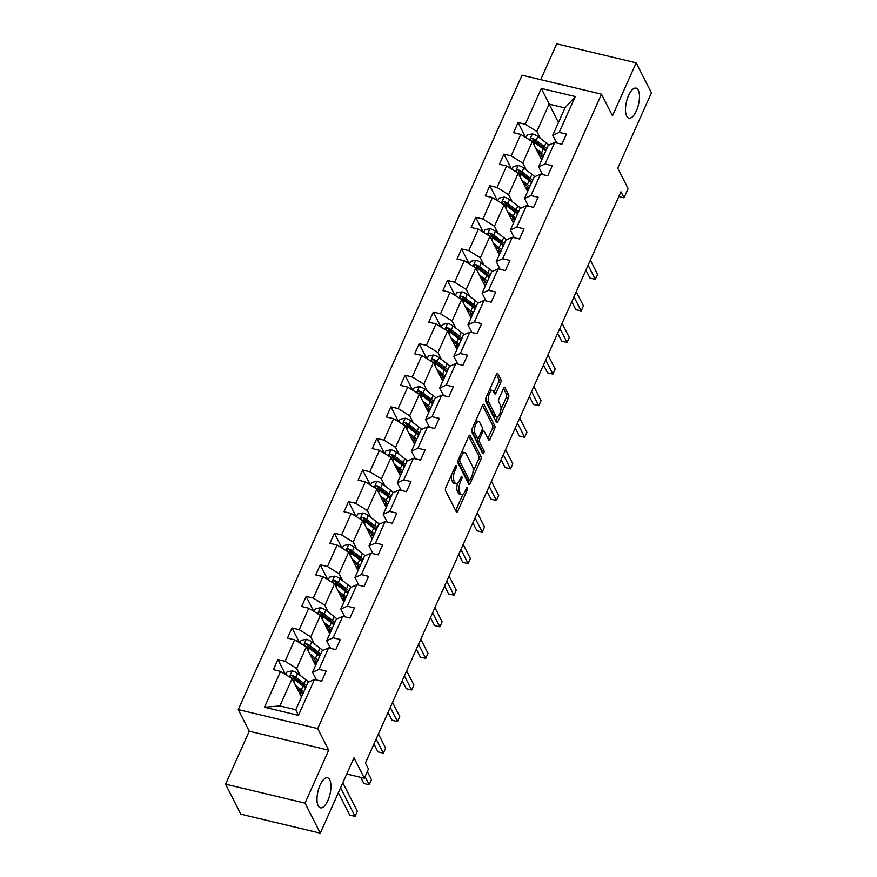 <?xml version="1.0" encoding="UTF-8"?>
<svg xmlns="http://www.w3.org/2000/svg" width="877" height="877" viewBox="0 0 877 877"><rect width="100%" height="100%" fill="white"/><g stroke="black" fill="none" stroke-linecap="round" stroke-linejoin="round"><path stroke-width="1.32" d="M626.682 116.104A15.424 6.172 103.4 0 0 628.897 118.143A15.424 6.172 103.4 0 0 637.557 107.816A15.424 6.172 103.4 0 0 638.281 90.178A15.424 6.172 103.4 0 0 636.066 88.139A15.424 6.172 103.4 0 0 627.406 98.465A15.424 6.172 103.4 0 0 626.682 116.104M318.176 805.788A15.424 6.172 103.4 0 0 320.39 807.827A15.424 6.172 103.4 0 0 329.05 797.5A15.424 6.172 103.4 0 0 329.763 779.872A15.424 6.172 103.4 0 0 327.549 777.833A15.424 6.172 103.4 0 0 318.888 788.16A15.424 6.172 103.4 0 0 318.176 805.788M456.325 465.83A1.655 0.658 103.4 0 0 456.095 465.61A1.655 0.658 103.4 0 0 455.284 466.389L445.845 487.513A2.368 0.943 103.4 0 0 445.549 490.671L456.336 511.883A2.368 0.943 103.4 0 0 456.676 512.201A2.368 0.943 103.4 0 0 457.827 511.072L467.277 489.958A1.655 0.658 103.4 0 0 467.474 487.744A1.655 0.658 103.4 0 0 467.233 487.524A1.655 0.658 103.4 0 0 466.432 488.314L465.216 491.043A7.564 3.026 103.4 0 1 461.532 494.628A7.564 3.026 103.4 0 1 460.447 493.63L459.548 491.865A7.564 3.026 103.4 0 1 460.48 481.736L461.697 478.995A1.655 0.658 103.4 0 0 461.905 476.781A1.655 0.658 103.4 0 0 461.664 476.562A1.655 0.658 103.4 0 0 460.863 477.351L459.636 480.081A7.564 3.026 103.4 0 1 455.963 483.676A7.564 3.026 103.4 0 1 454.878 482.668L453.979 480.903A7.564 3.026 103.4 0 1 454.9 470.774L456.128 468.044A1.655 0.658 103.4 0 0 456.325 465.83M320.28 833.15L240.824 814.174L225.564 784.17L305.01 803.135L320.28 833.15L353.979 757.827L364.35 778.228L368.472 769.019L365.424 763.012L620.949 191.778L623.996 197.785L628.118 188.566L617.737 168.165L651.436 92.83L636.176 62.826L556.72 43.85L540.703 79.654M500.614 382.821A2.368 0.943 103.4 0 0 500.899 379.653L497.873 373.701A2.368 0.943 103.4 0 0 497.533 373.394A2.368 0.943 103.4 0 0 496.382 374.512L485.891 397.972A2.368 0.943 103.4 0 0 485.606 401.129L496.393 422.341A2.368 0.943 103.4 0 0 496.733 422.659A2.368 0.943 103.4 0 0 497.884 421.53L508.375 398.081A2.368 0.943 103.4 0 0 508.66 394.913L505.009 387.733A2.368 0.943 103.4 0 0 504.67 387.415A2.368 0.943 103.4 0 0 503.519 388.533L499.024 398.575A2.368 0.943 103.4 0 0 498.739 401.743L500.548 405.306A6.325 2.532 103.4 0 1 500.252 412.541A6.325 2.532 103.4 0 1 496.7 416.772A6.325 2.532 103.4 0 1 495.79 415.939L488.686 401.973A6.325 2.532 103.4 0 1 488.982 394.738A6.325 2.532 103.4 0 1 492.534 390.506A6.325 2.532 103.4 0 1 493.444 391.339L494.628 393.663A2.368 0.943 103.4 0 0 494.968 393.981A2.368 0.943 103.4 0 0 496.119 392.863L500.614 382.821L498.465 382.306A2.368 0.943 103.4 0 0 498.75 379.138L496.393 374.501M305.01 803.135L328.7 750.186L317.715 728.579L601.49 94.168L612.486 115.775L636.176 62.826M470.225 435.518A2.368 0.943 103.4 0 0 469.886 435.211A2.368 0.943 103.4 0 0 468.735 436.329L458.243 459.778A2.368 0.943 103.4 0 0 457.947 462.946L468.746 484.159A2.368 0.943 103.4 0 0 469.085 484.466A2.368 0.943 103.4 0 0 470.225 483.348L480.717 459.899A2.368 0.943 103.4 0 0 481.013 456.731L470.225 435.518L469.436 435.332M472.067 428.875L482.558 405.426A2.368 0.943 103.4 0 1 483.709 404.297A2.368 0.943 103.4 0 1 484.049 404.615L494.836 425.827A2.368 0.943 103.4 0 1 494.551 428.985L490.057 439.026A2.368 0.943 103.4 0 1 488.906 440.144A2.368 0.943 103.4 0 1 488.566 439.837L484.192 431.232A2.368 0.943 103.4 0 0 483.852 430.925A2.368 0.943 103.4 0 0 482.701 432.043L479.73 438.697A2.368 0.943 103.4 0 0 479.434 441.865L483.994 450.822A1.655 0.658 103.4 0 1 483.918 452.718A1.655 0.658 103.4 0 1 482.986 453.826A1.655 0.658 103.4 0 1 482.745 453.606L471.782 432.043A2.368 0.943 103.4 0 1 472.067 428.875M556.687 142.973L552.762 135.255L564.985 107.926L575.246 96.525L559.219 132.372L566.41 134.082L561.883 144.212L554.681 142.491L545.088 163.955L552.28 165.676L547.752 175.806L540.55 174.084L530.958 195.549L538.149 197.259L533.622 207.389L526.419 205.667L516.827 227.132L524.018 228.853L519.491 238.982L512.289 237.261L502.696 258.726L509.888 260.447L505.36 270.565L498.158 268.844L488.566 290.309L495.757 292.03L491.23 302.159L484.038 300.438L474.435 321.903L481.626 323.624L477.099 333.742L469.908 332.032L460.304 353.497L467.496 355.207L462.968 365.336L455.777 363.615L446.174 385.08L453.365 386.801L448.838 396.919L441.646 395.209L432.043 416.674L439.234 418.384L434.707 428.513L427.516 426.792L417.912 448.257L425.104 449.978L420.576 460.096L413.385 458.386L403.782 479.851L410.973 481.561L406.446 491.69L399.254 489.969L389.651 511.434L396.842 513.155L392.315 523.273L385.124 521.563L375.52 543.027L382.712 544.738L378.184 554.867L370.993 553.146L361.39 574.61L368.581 576.332L364.054 586.461L356.862 584.74L347.259 606.204L354.451 607.925L349.923 618.044L342.732 616.323L333.128 637.787L340.32 639.508L335.792 649.638L328.601 647.917L318.998 669.381L326.189 671.102L321.662 681.221L314.47 679.511L298.432 715.347L264.503 707.246L280.541 671.398L273.35 669.688L277.877 659.559L285.069 661.28L294.672 639.815L287.481 638.094L292.008 627.976L299.2 629.686L308.803 608.221L301.611 606.511L306.139 596.382L313.33 598.103L322.933 576.638L315.742 574.917L320.269 564.799L327.461 566.509L337.064 545.045L329.873 543.334L334.4 533.205L341.591 534.926L351.195 513.462L344.003 511.74L348.531 501.611L355.722 503.332L365.325 481.868L358.134 480.147L362.661 470.028L369.853 471.749L379.456 450.285L372.254 448.564L376.792 438.434L383.983 440.155L393.587 418.691L386.384 416.97L390.923 406.851L398.114 408.561L407.717 387.108L400.515 385.387L405.053 375.257L412.245 376.978L421.848 355.514L414.646 353.793L419.184 343.674L426.375 345.385L435.979 323.92L428.776 322.21L433.315 312.08L440.506 313.802L450.109 292.337L442.907 290.616L447.434 280.497L454.637 282.208L464.24 260.743L457.038 259.033L461.565 248.904L468.767 250.625L478.371 229.16L471.168 227.439L475.696 217.321L482.898 219.031L492.49 197.566L485.299 195.856L489.826 185.727L497.029 187.448L506.621 165.983L499.43 164.262L503.957 154.133L511.159 155.854L520.752 134.389L513.56 132.668L518.088 122.55L525.29 124.271L541.317 88.424L575.246 96.525M552.762 135.255L559.219 132.372M317.715 728.579L238.259 709.603L522.045 75.192L601.49 94.168M526.277 169.995L522.736 163.056L532.339 141.592L541.701 159.987M532.339 141.592L520.752 134.389M522.736 163.056L511.159 155.854M542.556 174.556L538.631 166.849L548.235 145.385L554.681 142.491M538.631 166.849L545.088 163.955M512.146 201.589L508.605 194.639L518.208 173.175L527.57 191.57M518.208 173.175L506.621 165.983M508.605 194.639L497.029 187.448M528.425 206.15L524.501 198.432L534.104 176.968L540.55 174.084M524.501 198.432L530.958 195.549M498.015 233.172L494.475 226.233L504.078 204.769L513.44 223.164M504.078 204.769L492.49 197.566M494.475 226.233L482.898 219.031M514.295 237.733L510.37 230.026L519.973 208.562L526.419 205.667M510.37 230.026L516.827 227.132M483.885 264.766L480.344 257.816L489.947 236.351L499.309 254.747M489.947 236.351L478.371 229.16M480.344 257.816L468.767 250.625M500.164 269.327L496.239 261.609L505.843 240.145L512.289 237.261M496.239 261.609L502.696 258.726M469.754 296.36L466.213 289.41L475.816 267.945L485.178 286.34M475.816 267.945L464.24 260.743M466.213 289.41L454.637 282.208M486.033 300.921L482.109 293.203L491.712 271.738L498.158 268.844M482.109 293.203L488.566 290.309M455.623 327.943L452.083 320.993L461.686 299.528L471.048 317.934M461.686 299.528L450.109 292.337M452.083 320.993L440.506 313.802M471.903 332.504L467.978 324.786L477.581 303.321L484.038 300.438M467.978 324.786L474.435 321.903M441.493 359.537L437.952 352.587L447.555 331.122L456.917 349.517M447.555 331.122L435.979 323.92M437.952 352.587L426.375 345.385M457.772 364.098L453.847 356.38L463.451 334.915L469.908 332.032M453.847 356.38L460.304 353.497M427.362 391.12L423.821 384.17L433.424 362.705L442.786 381.111M433.424 362.705L421.848 355.514M423.821 384.17L412.245 376.978M443.641 395.68L439.717 387.974L449.32 366.509L455.777 363.615M439.717 387.974L446.174 385.08M413.231 422.714L409.691 415.764L419.294 394.299L428.656 412.694M419.294 394.299L407.717 387.108M409.691 415.764L398.114 408.561M429.511 427.274L425.586 419.557L435.189 398.092L441.646 395.209M425.586 419.557L432.043 416.674M399.101 454.297L395.56 447.347L405.163 425.882L414.525 444.288M405.163 425.882L393.587 418.691M395.56 447.347L383.983 440.155M415.38 458.857L411.456 451.151L421.059 429.686L427.516 426.792M411.456 451.151L417.912 448.257M384.97 485.891L381.429 478.941L391.032 457.476L400.394 475.871M391.032 457.476L379.456 450.285M381.429 478.941L369.853 471.749M401.249 490.451L397.325 482.734L406.928 461.269L413.385 458.386M397.325 482.734L403.782 479.851M370.839 517.474L367.31 510.535L376.902 489.07L386.264 507.465M376.902 489.07L365.325 481.868M367.31 510.535L355.722 503.332M387.119 522.034L383.194 514.328L392.797 492.863L399.254 489.969M383.194 514.328L389.651 511.434M356.709 549.068L353.179 542.118L362.771 520.653L372.133 539.048M362.771 520.653L351.195 513.462M353.179 542.118L341.591 534.926M372.988 553.628L369.064 545.911L378.667 524.446L385.124 521.563M369.064 545.911L375.52 543.027M342.578 580.651L339.048 573.711L348.64 552.247L358.002 570.642M348.64 552.247L337.064 545.045M339.048 573.711L327.461 566.509M358.857 585.211L354.933 577.504L364.536 556.04L370.993 553.146M354.933 577.504L361.39 574.61M328.447 612.245L324.918 605.294L334.51 583.83L343.872 602.225M334.51 583.83L322.933 576.638M324.918 605.294L313.33 598.103M344.727 616.805L340.802 609.087L350.405 587.623L356.862 584.74M340.802 609.087L347.259 606.204M314.317 643.839L310.787 636.888L320.379 615.424L329.741 633.819M320.379 615.424L308.803 608.221M310.787 636.888L299.2 629.686M330.596 648.388L326.672 640.681L336.275 619.217L342.732 616.323M326.672 640.681L333.128 637.787M300.186 675.422L296.656 668.471L306.248 647.007L315.61 665.413M306.248 647.007L294.672 639.815M296.656 668.471L285.069 661.28M316.465 679.982L312.541 672.264L322.144 650.8L328.601 647.917M312.541 672.264L318.998 669.381M264.503 707.246L279.895 705.93L292.118 678.601L301.48 696.996M292.118 678.601L280.541 671.398M328.7 750.186L249.243 731.21L225.564 784.17M249.243 731.21L238.259 709.603M346.733 774.018L364.35 778.228M618.822 196.547L623.996 197.785M564.985 107.926L549.101 104.122L536.867 131.462L540.407 138.413M558.452 122.528L541.317 88.424M279.895 705.93L295.79 709.734L308.013 682.394L314.47 679.511M295.79 709.734L298.432 715.347M536.867 131.462L525.29 124.271M285.453 674.457L277.877 659.559M299.583 642.863L292.008 627.976M313.714 611.28L306.139 596.382M327.845 579.686L320.269 564.799M341.975 548.103L334.4 533.205M356.106 516.509L348.531 501.611M370.237 484.915L362.661 470.028M384.367 453.332L376.792 438.434M398.498 421.738L390.923 406.851M412.628 390.155L405.053 375.257M426.759 358.561L419.184 343.674M440.89 326.978L433.315 312.08M455.01 295.385L447.434 280.497M469.14 263.802L461.565 248.904M483.271 232.208L475.696 217.321M497.402 200.625L489.826 185.727M511.532 169.031L503.957 154.133M525.663 137.437L518.088 122.55M451.392 475.093A7.564 3.026 103.4 0 0 451.83 480.388L453.979 480.903M455.963 483.676L453.815 483.161A7.564 3.026 103.4 0 1 452.729 482.164L451.83 480.388M457.63 483.074A7.564 3.026 103.4 0 0 457.399 491.35L459.548 491.865M461.532 494.628L459.384 494.124A7.564 3.026 103.4 0 1 458.298 493.115L457.399 491.35M457.827 511.072L455.678 510.567A2.368 0.943 103.4 0 0 455.678 510.567L463.001 494.2M473.021 471.804L478.568 459.384A2.368 0.943 103.4 0 0 478.864 456.215L468.746 436.318M470.225 483.348L468.077 482.832A2.368 0.943 103.4 0 0 468.077 482.832L469.25 480.223M460.063 459.241A1.655 0.658 103.4 0 0 459.855 461.466L469.327 480.081A1.655 0.658 103.4 0 0 469.568 480.3A1.655 0.658 103.4 0 0 470.368 479.511L471.662 476.628A7.564 3.026 103.4 0 0 472.582 466.498L466.115 453.771A7.564 3.026 103.4 0 0 465.029 452.773A7.564 3.026 103.4 0 0 461.346 456.369L460.063 459.241L458.638 458.901M467.726 479.697A1.655 0.658 103.4 0 1 467.419 479.785A1.655 0.658 103.4 0 1 467.178 479.566L457.827 461.192M465.029 452.773L462.881 452.258A7.564 3.026 103.4 0 0 461.412 452.696M482.569 405.404L492.688 425.312L494.836 425.827M490.057 439.026L487.908 438.511A2.368 0.943 103.4 0 0 487.908 438.511L492.403 428.48A2.368 0.943 103.4 0 0 492.688 425.312M477.603 438.138L477.581 438.193A2.368 0.943 103.4 0 0 477.285 441.35L481.846 450.307L483.994 450.822M481.868 451.863A1.655 0.658 103.4 0 0 481.846 450.307M479.653 422.308A6.325 2.532 103.4 0 0 478.743 421.475A6.325 2.532 103.4 0 0 475.191 425.707A6.325 2.532 103.4 0 0 474.895 432.942L477.395 437.864A2.368 0.943 103.4 0 0 477.735 438.171A2.368 0.943 103.4 0 0 478.886 437.053L481.868 430.388A2.368 0.943 103.4 0 0 482.153 427.231L479.653 422.308M478.743 421.475L476.595 420.96A6.325 2.532 103.4 0 0 475.487 421.245M472.352 428.239A6.325 2.532 103.4 0 0 472.747 432.427L474.895 432.942M477.735 438.171L475.586 437.656A2.368 0.943 103.4 0 1 475.246 437.349L472.747 432.427M496.119 392.863L493.97 392.348A2.368 0.943 103.4 0 0 493.97 392.348L498.465 382.306M492.534 390.506L490.396 389.991A6.325 2.532 103.4 0 0 489.355 390.221M486.132 397.434A6.325 2.532 103.4 0 0 486.549 401.458L488.686 401.973M496.7 416.772L494.551 416.257A6.325 2.532 103.4 0 1 493.641 415.424L486.549 401.458M500.964 409.329L506.226 397.566A2.368 0.943 103.4 0 0 506.511 394.398L503.519 388.522M497.884 421.53L495.735 421.026A2.368 0.943 103.4 0 0 495.735 421.026L497.741 416.542M297.106 688.39L299.441 690.166A15.304 5.964 24.1 0 1 302.993 693.608A15.304 5.964 24.1 0 1 300.373 693.564L301.228 691.668M295.659 685.551L301.337 689.87A18.428 7.191 24.1 0 1 303.749 691.92M285.803 674.676L287.042 671.925L292.238 670.927A6.38 2.488 24.1 0 1 297.621 673.47L305.865 679.752A18.428 7.191 24.1 0 1 308.616 682.131M298.421 689.388L298.07 689.355A8.792 3.431 -155.9 0 0 297.577 689.322M306.555 685.65A18.428 7.191 -155.9 0 0 304.144 683.6L295.9 677.318A6.38 2.488 -155.9 0 0 292.205 675.301C290.09 675.52 289.728 676.331 291.12 677.735A6.38 2.488 24.1 0 1 294.815 679.741L303.058 686.022A18.428 7.191 24.1 0 1 305.47 688.072M301.008 696.075A15.304 5.964 -155.9 0 0 301.918 696.031M338.358 792.742L349.715 815.073L355.086 816.355L357.345 811.291L342.83 782.744M302.247 695.286A18.428 7.191 -155.9 0 1 301.885 695.253L300.537 695.132M299.704 693.51L300.373 693.564M292.205 675.301L293.082 677.033A3.256 1.272 24.1 0 1 294.003 677.614L302.247 683.896A15.304 5.964 24.1 0 1 305.799 687.338M290.309 677.055L291.12 677.735M340.561 787.809L355.086 816.355M311.236 656.807L313.571 658.583A15.304 5.964 24.1 0 1 317.123 662.025M309.789 653.957L315.468 658.287A18.428 7.191 24.1 0 1 317.88 660.337M299.934 643.082L301.162 640.331L306.369 639.333A6.38 2.488 24.1 0 1 311.752 641.876L319.995 648.158A18.428 7.191 24.1 0 1 322.736 650.537M312.552 657.805L312.201 657.772A8.792 3.431 -155.9 0 0 311.708 657.739M320.686 654.056A18.428 7.191 -155.9 0 0 318.274 652.006L310.03 645.724A6.38 2.488 -155.9 0 0 306.336 643.718C304.22 643.926 303.859 644.738 305.251 646.141A6.38 2.488 24.1 0 1 308.945 648.158L317.189 654.439A18.428 7.191 24.1 0 1 319.601 656.489M315.139 664.481A15.304 5.964 -155.9 0 0 316.049 664.437M360.732 777.362L363.845 783.49L369.217 784.772L371.475 779.708L367.342 771.563M316.378 663.692A18.428 7.191 -155.9 0 1 316.016 663.659L314.657 663.538M313.834 661.916L314.503 661.982L315.358 660.074M306.336 643.718L307.213 645.439A3.256 1.272 24.1 0 1 308.134 646.02L316.378 652.302A15.304 5.964 24.1 0 1 319.93 655.744M317.112 662.003A15.304 5.964 24.1 0 1 314.503 661.982M304.44 645.472L305.251 646.141M365.073 776.627L369.217 784.772M325.367 625.213L327.702 626.989A15.304 5.964 24.1 0 1 331.254 630.431M323.92 622.374L329.599 626.693A18.428 7.191 24.1 0 1 332.01 628.743M314.065 611.499L315.292 608.748L320.5 607.739A6.38 2.488 24.1 0 1 325.882 610.293L334.126 616.575A18.428 7.191 24.1 0 1 336.867 618.943M326.683 626.211L326.332 626.178A8.792 3.431 -155.9 0 0 325.838 626.145M334.817 622.473A18.428 7.191 -155.9 0 0 332.405 620.412L324.161 614.141A6.38 2.488 -155.9 0 0 320.467 612.124C318.351 612.343 317.989 613.155 319.381 614.558A6.38 2.488 24.1 0 1 323.076 616.564L331.32 622.845A18.428 7.191 24.1 0 1 333.731 624.895M329.27 632.887A15.304 5.964 -155.9 0 0 330.18 632.843M373.942 743.97L377.976 751.896L383.348 753.179L385.606 748.114L378.415 733.972M330.508 632.109A18.428 7.191 -155.9 0 1 330.147 632.076L328.787 631.955M327.965 630.333L328.634 630.388L329.489 628.491M320.467 612.124L321.344 613.856A3.256 1.272 24.1 0 1 322.265 614.437L330.508 620.719A15.304 5.964 24.1 0 1 334.06 624.15M331.243 630.42A15.304 5.964 24.1 0 1 328.634 630.388M318.57 613.878L319.381 614.558M376.145 739.037L383.348 753.179M339.498 593.63L341.833 595.406A15.304 5.964 24.1 0 1 345.385 598.838A15.304 5.964 24.1 0 1 342.764 598.805L343.62 596.897M338.051 590.78L343.729 595.11A18.428 7.191 24.1 0 1 346.141 597.16M328.195 579.905L329.423 577.154L334.63 576.156A6.38 2.488 24.1 0 1 340.013 578.699L348.257 584.981A18.428 7.191 24.1 0 1 350.997 587.36M340.813 594.628L340.462 594.595A8.792 3.431 -155.9 0 0 339.969 594.562M348.947 590.879A18.428 7.191 -155.9 0 0 346.536 588.829L338.292 582.547A6.38 2.488 -155.9 0 0 334.597 580.53C332.482 580.749 332.12 581.561 333.501 582.964A6.38 2.488 24.1 0 1 337.207 584.981L345.45 591.262A18.428 7.191 24.1 0 1 347.862 593.312M343.4 601.304A15.304 5.964 -155.9 0 0 344.31 601.26M388.072 712.376L392.107 720.313L397.478 721.596L399.737 716.531L392.545 702.378M344.639 600.515A18.428 7.191 -155.9 0 1 344.277 600.482L342.918 600.361M342.096 598.739L342.764 598.805M334.597 580.53L335.474 582.262A3.256 1.272 24.1 0 1 336.395 582.843L344.639 589.125A15.304 5.964 24.1 0 1 348.191 592.567M332.701 582.295L333.501 582.964M390.276 707.443L397.478 721.596M353.628 562.036L355.963 563.812A15.304 5.964 24.1 0 1 359.515 567.255A15.304 5.964 24.1 0 1 356.895 567.211L357.739 565.314M352.181 559.186L357.86 563.516A18.428 7.191 24.1 0 1 360.272 565.566M342.326 548.322L343.554 545.56L348.761 544.562A6.38 2.488 24.1 0 1 354.144 547.116L362.387 553.387A18.428 7.191 24.1 0 1 365.128 555.766M354.944 563.034L354.593 563.001A8.792 3.431 -155.9 0 0 354.1 562.968M363.078 559.296A18.428 7.191 -155.9 0 0 360.666 557.235L352.422 550.964A6.38 2.488 -155.9 0 0 348.728 548.947C346.612 549.166 346.251 549.978 347.632 551.381A6.38 2.488 24.1 0 1 351.337 553.387L359.581 559.669A18.428 7.191 24.1 0 1 361.993 561.718M357.531 569.71A15.304 5.964 -155.9 0 0 358.441 569.666M402.203 680.793L406.237 688.719L411.609 690.002L413.867 684.937L406.676 670.795M358.77 568.921A18.428 7.191 -155.9 0 1 358.408 568.899L357.049 568.778M356.226 567.156L356.895 567.211M348.728 548.947L349.605 550.668A3.256 1.272 24.1 0 1 350.515 551.26L358.77 557.542A15.304 5.964 24.1 0 1 362.322 560.973M346.832 550.701L347.632 551.381M404.407 675.86L411.609 690.002M367.759 530.442L370.094 532.229A15.304 5.964 24.1 0 1 373.646 535.661M366.312 527.603L371.991 531.922A18.428 7.191 24.1 0 1 374.402 533.983M356.457 516.728L357.684 513.977L362.892 512.979A6.38 2.488 24.1 0 1 368.274 515.523L376.518 521.804A18.428 7.191 24.1 0 1 379.259 524.183M369.074 531.451L368.724 531.418A8.792 3.431 -155.9 0 0 368.23 531.385M377.209 527.702A18.428 7.191 -155.9 0 0 374.797 525.652L366.553 519.37A6.38 2.488 -155.9 0 0 362.859 517.353C360.743 517.573 360.37 518.384 361.762 519.787A6.38 2.488 24.1 0 1 365.457 521.804L373.712 528.086A18.428 7.191 24.1 0 1 376.123 530.136M371.662 538.127A15.304 5.964 -155.9 0 0 372.572 538.083M416.334 649.199L420.368 657.125L425.74 658.408L427.998 653.354L420.807 639.201M372.9 537.338A18.428 7.191 -155.9 0 1 372.539 537.305L371.179 537.184M370.357 535.562L371.026 535.628L371.87 533.72M362.859 517.353L363.736 519.085A3.256 1.272 24.1 0 1 364.646 519.666L372.9 525.948A15.304 5.964 24.1 0 1 376.452 529.39M373.635 535.65A15.304 5.964 24.1 0 1 371.026 535.628M360.962 519.107L361.762 519.787M418.537 644.266L425.74 658.408M381.89 498.86L384.225 500.635A15.304 5.964 24.1 0 1 387.777 504.078M380.443 496.009L386.121 500.339A18.428 7.191 24.1 0 1 388.533 502.389M370.587 485.145L371.815 482.383L377.022 481.385A6.38 2.488 24.1 0 1 382.405 483.94L390.649 490.21A18.428 7.191 24.1 0 1 393.389 492.589M383.194 499.857L382.854 499.824A8.792 3.431 -155.9 0 0 382.361 499.791M391.339 496.108A18.428 7.191 -155.9 0 0 388.928 494.058L380.684 487.776A6.38 2.488 -155.9 0 0 376.989 485.77C374.874 485.99 374.501 486.79 375.893 488.193A6.38 2.488 24.1 0 1 379.588 490.21L387.842 496.492A18.428 7.191 24.1 0 1 390.254 498.542M385.792 506.533A15.304 5.964 -155.9 0 0 386.702 506.489M430.464 617.616L434.499 625.542L439.87 626.825L442.129 621.76L434.937 607.618M387.031 505.744A18.428 7.191 -155.9 0 1 386.669 505.722L385.31 505.601M384.488 503.979L385.156 504.034L386.001 502.137M376.989 485.77L377.866 487.491A3.256 1.272 24.1 0 1 378.776 488.083L387.031 494.365A15.304 5.964 24.1 0 1 390.583 497.796M387.766 504.067A15.304 5.964 24.1 0 1 385.156 504.034M375.093 487.524L375.893 488.193M432.668 612.683L439.87 626.825M396.02 467.266L398.355 469.052A15.304 5.964 24.1 0 1 401.907 472.484A15.304 5.964 24.1 0 1 399.287 472.451L400.131 470.543M394.573 464.426L400.252 468.746A18.428 7.191 24.1 0 1 402.664 470.806M384.718 453.552L385.946 450.8L391.153 449.802A6.38 2.488 24.1 0 1 396.536 452.346L404.779 458.627A18.428 7.191 24.1 0 1 407.52 461.006M397.325 468.263L396.985 468.241A8.792 3.431 -155.9 0 0 396.492 468.208M405.47 464.525A18.428 7.191 -155.9 0 0 403.058 462.475L394.814 456.193A6.38 2.488 -155.9 0 0 391.12 454.176C388.993 454.396 388.632 455.207 390.024 456.61A6.38 2.488 24.1 0 1 393.718 458.627L401.973 464.898A18.428 7.191 24.1 0 1 404.385 466.959M399.923 474.95A15.304 5.964 -155.9 0 0 400.833 474.906M444.595 586.022L448.629 593.948L454.001 595.231L456.259 590.177L449.068 576.025M401.162 474.161A18.428 7.191 -155.9 0 1 400.8 474.128L399.441 474.008M398.618 472.385L399.287 472.451M391.12 454.176L391.997 455.908A3.256 1.272 24.1 0 1 392.907 456.489L401.162 462.771A15.304 5.964 24.1 0 1 404.714 466.213M389.224 455.93L390.024 456.61M446.799 581.089L454.001 595.231M410.151 435.683L412.486 437.459A15.304 5.964 24.1 0 1 416.038 440.901A15.304 5.964 24.1 0 1 413.418 440.857L414.262 438.949M408.704 432.832L414.382 437.163A18.428 7.191 24.1 0 1 416.794 439.213M398.849 421.958L400.076 419.206L405.284 418.208A6.38 2.488 24.1 0 1 410.666 420.752L418.91 427.033A18.428 7.191 24.1 0 1 421.651 429.412M411.456 436.68L411.116 436.647A8.792 3.431 -155.9 0 0 410.622 436.614M419.601 432.931A18.428 7.191 -155.9 0 0 417.189 430.881L408.945 424.6A6.38 2.488 -155.9 0 0 405.251 422.593C403.124 422.813 402.762 423.613 404.154 425.016A6.38 2.488 24.1 0 1 407.849 427.033L416.104 433.315A18.428 7.191 24.1 0 1 418.515 435.365M414.054 443.356A15.304 5.964 -155.9 0 0 414.964 443.313M458.726 554.428L462.76 562.365L468.132 563.648L470.39 558.583L463.199 544.442M415.292 442.567A18.428 7.191 -155.9 0 1 414.931 442.545L413.571 442.414M412.749 440.802L413.418 440.857M405.251 422.593L406.128 424.315A3.256 1.272 24.1 0 1 407.038 424.906L415.292 431.177A15.304 5.964 24.1 0 1 418.844 434.619M403.354 424.347L404.154 425.016M460.929 549.495L468.132 563.648M424.282 404.089L426.617 405.876A15.304 5.964 24.1 0 1 430.168 409.307A15.304 5.964 24.1 0 1 427.548 409.274L428.393 407.367M422.835 401.249L428.513 405.569A18.428 7.191 24.1 0 1 430.925 407.619M412.979 390.375L414.207 387.623L419.414 386.625A6.38 2.488 24.1 0 1 424.797 389.169L433.041 395.45A18.428 7.191 24.1 0 1 435.781 397.829M425.586 405.086L425.246 405.064A8.792 3.431 -155.9 0 0 424.753 405.031M433.731 401.348A18.428 7.191 -155.9 0 0 431.32 399.298L423.076 393.017A6.38 2.488 -155.9 0 0 419.37 390.999C417.255 391.219 416.893 392.03 418.285 393.433A6.38 2.488 24.1 0 1 421.98 395.45L430.234 401.721A18.428 7.191 24.1 0 1 432.646 403.782M428.184 411.773A15.304 5.964 -155.9 0 0 429.094 411.73M472.856 522.845L476.891 530.771L482.262 532.054L484.521 526.989L477.329 512.848M429.423 410.984A18.428 7.191 -155.9 0 1 429.061 410.951L427.702 410.831M426.88 409.208L427.548 409.274M419.37 390.999L420.258 392.732A3.256 1.272 24.1 0 1 421.168 393.313L429.423 399.594A15.304 5.964 24.1 0 1 432.975 403.036M417.485 392.753L418.285 393.433M475.06 517.912L482.262 532.054M438.412 372.506L440.747 374.282A15.304 5.964 24.1 0 1 444.299 377.724A15.304 5.964 24.1 0 1 441.679 377.68L442.523 375.773M436.965 369.655L442.644 373.986A18.428 7.191 24.1 0 1 445.056 376.036M427.11 358.781L428.338 356.029L433.545 355.032A6.38 2.488 24.1 0 1 438.928 357.575L447.171 363.856A18.428 7.191 24.1 0 1 449.912 366.235M439.717 373.503L439.377 373.47A8.792 3.431 -155.9 0 0 438.884 373.438M447.862 369.754A18.428 7.191 -155.9 0 0 445.45 367.704L437.206 361.423A6.38 2.488 -155.9 0 0 433.501 359.417C431.385 359.625 431.024 360.436 432.416 361.839A6.38 2.488 24.1 0 1 436.11 363.856L444.365 370.138A18.428 7.191 24.1 0 1 446.777 372.188M442.315 380.18A15.304 5.964 -155.9 0 0 443.225 380.136M486.987 491.252L491.021 499.188L496.393 500.471L498.651 495.406L491.46 481.265M443.554 379.39A18.428 7.191 -155.9 0 1 443.192 379.368L441.833 379.237M441.01 377.625L441.679 377.68M433.501 359.417L434.389 361.138A3.256 1.272 24.1 0 1 435.299 361.73L443.554 368A15.304 5.964 24.1 0 1 447.106 371.442M431.616 361.171L432.416 361.839M489.191 486.318L496.393 500.471M452.543 340.912L454.878 342.688A15.304 5.964 24.1 0 1 458.43 346.13M451.096 338.073L456.774 342.392A18.428 7.191 24.1 0 1 459.186 344.442M441.241 327.198L442.468 324.446L447.676 323.449A6.38 2.488 24.1 0 1 453.058 325.992L461.302 332.273A18.428 7.191 24.1 0 1 464.043 334.652M453.847 341.909L453.508 341.877A8.792 3.431 -155.9 0 0 453.014 341.844M461.993 338.171A18.428 7.191 -155.9 0 0 459.581 336.121L451.337 329.84A6.38 2.488 -155.9 0 0 447.632 327.823C445.516 328.042 445.154 328.853 446.546 330.256A6.38 2.488 24.1 0 1 450.241 332.262L458.496 338.544A18.428 7.191 24.1 0 1 460.907 340.594M456.446 348.597A15.304 5.964 -155.9 0 0 457.345 348.553M501.118 459.669L505.152 467.594L510.524 468.877L512.782 463.812L505.59 449.671M457.684 347.807A18.428 7.191 -155.9 0 1 457.323 347.774L455.963 347.654M455.141 346.031L455.81 346.086L456.654 344.19M447.632 327.823L448.52 329.555A3.256 1.272 24.1 0 1 449.43 330.136L457.684 336.417A15.304 5.964 24.1 0 1 461.236 339.859M458.419 346.119A15.304 5.964 24.1 0 1 455.81 346.086M445.746 329.577L446.546 330.256M503.321 454.735L510.524 468.877M466.674 309.329L469.009 311.105A15.304 5.964 24.1 0 1 472.56 314.547M465.227 306.479L470.905 310.809A18.428 7.191 24.1 0 1 473.317 312.859M455.371 295.604L456.599 292.852L461.806 291.855A6.38 2.488 24.1 0 1 467.178 294.398L475.433 300.679A18.428 7.191 24.1 0 1 478.173 303.058M467.978 310.326L467.638 310.294A8.792 3.431 -155.9 0 0 467.145 310.261M476.123 306.577A18.428 7.191 -155.9 0 0 473.712 304.527L465.457 298.246A6.38 2.488 -155.9 0 0 461.762 296.24C459.647 296.448 459.285 297.259 460.677 298.662A6.38 2.488 24.1 0 1 464.372 300.679L472.626 306.961A18.428 7.191 24.1 0 1 475.038 309.011M470.576 317.003A15.304 5.964 -155.9 0 0 471.475 316.959M515.248 428.075L519.283 436.012L524.654 437.294L526.913 432.229L519.721 418.077M471.815 316.213A18.428 7.191 -155.9 0 1 471.453 316.18L470.094 316.06M469.272 314.437L469.94 314.503L470.785 312.596M461.762 296.24L462.65 297.961A3.256 1.272 24.1 0 1 463.56 298.542L471.815 304.823A15.304 5.964 24.1 0 1 475.367 308.265M472.55 314.525A15.304 5.964 24.1 0 1 469.94 314.503M459.877 297.994L460.677 298.662M517.452 423.142L524.654 437.294M480.804 277.735L483.139 279.511A15.304 5.964 24.1 0 1 486.691 282.953A15.304 5.964 24.1 0 1 484.071 282.909L484.915 281.013M479.357 274.896L485.036 279.215A18.428 7.191 24.1 0 1 487.448 281.265M469.502 264.021L470.73 261.269L475.937 260.261A6.38 2.488 24.1 0 1 481.309 262.815L489.563 269.096A18.428 7.191 24.1 0 1 492.304 271.475M482.109 278.733L481.769 278.7A8.792 3.431 -155.9 0 0 481.276 278.667M490.254 274.994A18.428 7.191 -155.9 0 0 487.842 272.944L479.587 266.663A6.38 2.488 -155.9 0 0 475.893 264.646C473.777 264.865 473.416 265.676 474.808 267.079A6.38 2.488 24.1 0 1 478.502 269.086L486.757 275.367A18.428 7.191 24.1 0 1 489.169 277.417M484.707 285.42A15.304 5.964 -155.9 0 0 485.606 285.365M529.379 396.492L533.413 404.418L538.785 405.7L541.043 400.636L533.852 386.494M485.946 284.63A18.428 7.191 -155.9 0 1 485.584 284.597L484.225 284.477M483.402 282.854L484.071 282.909M475.893 264.646L476.781 266.378A3.256 1.272 24.1 0 1 477.691 266.959L485.946 273.24A15.304 5.964 24.1 0 1 489.498 276.672M474.008 266.4L474.808 267.079M531.583 391.559L538.785 405.7M494.935 246.152L497.27 247.928A15.304 5.964 24.1 0 1 500.822 251.37A15.304 5.964 24.1 0 1 498.202 251.326L499.046 249.419M493.488 243.302L499.166 247.632A18.428 7.191 24.1 0 1 501.578 249.682M483.633 232.427L484.86 229.675L490.068 228.678A6.38 2.488 24.1 0 1 495.439 231.221L503.694 237.503A18.428 7.191 24.1 0 1 506.435 239.881M496.239 247.15L495.9 247.117A8.792 3.431 -155.9 0 0 495.406 247.084M504.385 243.4A18.428 7.191 -155.9 0 0 501.973 241.35L493.718 235.069A6.38 2.488 -155.9 0 0 490.024 233.052C487.908 233.271 487.546 234.082 488.938 235.485A6.38 2.488 24.1 0 1 492.633 237.503L500.888 243.784A18.428 7.191 24.1 0 1 503.299 245.834M498.838 253.826A15.304 5.964 -155.9 0 0 499.737 253.782M543.51 364.898L547.544 372.835L552.916 374.117L555.174 369.053L547.982 354.9M500.076 253.036A18.428 7.191 -155.9 0 1 499.715 253.004L498.355 252.883M497.533 251.26L498.202 251.326M490.024 233.052L490.912 234.784A3.256 1.272 24.1 0 1 491.822 235.365L500.076 241.646A15.304 5.964 24.1 0 1 503.628 245.089M488.138 234.817L488.938 235.485M545.713 359.965L552.916 374.117M509.066 214.558L511.401 216.334A15.304 5.964 24.1 0 1 514.952 219.776M507.619 211.708L513.297 216.038A18.428 7.191 24.1 0 1 515.709 218.088M497.763 200.844L498.991 198.081L504.198 197.084A6.38 2.488 24.1 0 1 509.57 199.638L517.825 205.909A18.428 7.191 24.1 0 1 520.565 208.287M510.37 215.556L510.03 215.523A8.792 3.431 -155.9 0 0 509.537 215.49M518.515 211.817A18.428 7.191 -155.9 0 0 516.104 209.756L507.849 203.486A6.38 2.488 -155.9 0 0 504.154 201.469C502.039 201.688 501.677 202.499 503.069 203.903A6.38 2.488 24.1 0 1 506.763 205.909L515.018 212.19A18.428 7.191 24.1 0 1 517.43 214.24M512.968 222.232A15.304 5.964 -155.9 0 0 513.867 222.188M557.64 333.315L561.675 341.241L567.046 342.523L569.305 337.459L562.113 323.317M514.207 221.453A18.428 7.191 -155.9 0 1 513.845 221.421L512.486 221.3M511.664 219.678L512.332 219.732L513.177 217.836M504.154 201.469L505.042 203.19A3.256 1.272 24.1 0 1 505.952 203.782L514.207 210.063A15.304 5.964 24.1 0 1 517.759 213.495M514.942 219.765A15.304 5.964 24.1 0 1 512.332 219.732M502.269 203.223L503.069 203.903M559.844 328.382L567.046 342.523M523.196 182.964L525.531 184.751A15.304 5.964 24.1 0 1 529.083 188.182M521.749 180.125L527.428 184.444A18.428 7.191 24.1 0 1 529.84 186.505M511.894 169.25L513.122 166.498L518.329 165.501A6.38 2.488 24.1 0 1 523.701 168.044L531.955 174.326A18.428 7.191 24.1 0 1 534.696 176.705M524.501 183.973L524.161 183.94A8.792 3.431 -155.9 0 0 523.668 183.907M532.646 180.224A18.428 7.191 -155.9 0 0 530.234 178.174L521.979 171.892A6.38 2.488 -155.9 0 0 518.285 169.875C516.169 170.094 515.808 170.905 517.2 172.309A6.38 2.488 24.1 0 1 520.894 174.326L529.149 180.607A18.428 7.191 24.1 0 1 531.561 182.657M527.099 190.649A15.304 5.964 -155.9 0 0 527.998 190.605M571.771 301.721L575.805 309.647L581.166 310.929L583.435 305.876L576.244 291.723M528.338 189.86A18.428 7.191 -155.9 0 1 527.976 189.827L526.617 189.706M525.794 188.084L526.463 188.149L527.307 186.242M518.285 169.875L519.162 171.607A3.256 1.272 24.1 0 1 520.083 172.188L528.338 178.47A15.304 5.964 24.1 0 1 531.89 181.912M529.072 188.171A15.304 5.964 24.1 0 1 526.463 188.149M516.4 171.629L517.2 172.309M573.975 296.788L581.166 310.929M537.316 151.381L539.662 153.157A15.304 5.964 24.1 0 1 543.214 156.599A15.304 5.964 24.1 0 1 540.594 156.555L541.438 154.659M535.869 148.531L541.558 152.861A18.428 7.191 24.1 0 1 543.97 154.911M526.025 137.667L527.252 134.905L532.46 133.907A6.38 2.488 24.1 0 1 537.831 136.461L546.086 142.732A18.428 7.191 24.1 0 1 548.827 145.111M538.631 152.379L538.281 152.346A8.792 3.431 -155.9 0 0 537.798 152.313M546.777 148.641A18.428 7.191 -155.9 0 0 544.365 146.58L536.11 140.309A6.38 2.488 -155.9 0 0 532.416 138.292C530.3 138.511 529.938 139.322 531.33 140.715A6.38 2.488 24.1 0 1 535.025 142.732L543.28 149.013A18.428 7.191 24.1 0 1 545.691 151.063M541.23 159.055A15.304 5.964 -155.9 0 0 542.129 159.011M585.902 270.138L589.936 278.064L595.297 279.346L597.566 274.282L590.374 260.14M542.468 158.266A18.428 7.191 -155.9 0 1 542.107 158.244L540.747 158.123M539.925 156.501L540.594 156.555M532.416 138.292L533.293 140.013A3.256 1.272 24.1 0 1 534.214 140.605L542.468 146.887A15.304 5.964 24.1 0 1 546.02 150.318M530.53 140.046L531.33 140.715M588.105 265.205L595.297 279.346M453.475 470.434L454.9 470.774M452.729 482.164L454.878 482.668M460.272 478.656L461.697 478.995M458.978 481.374L460.48 481.736M458.298 493.115L460.447 493.63M465.851 489.618L467.277 489.958M454.703 467.704L456.128 468.044M478.864 456.215L481.013 456.731M478.568 459.384L480.717 459.899M457.871 460.984L459.855 461.466M467.178 479.566L469.327 480.081M459.921 456.029L461.346 456.369M483.26 404.429L484.049 404.615M492.403 428.48L494.551 428.985M481.276 431.703L482.701 432.043M477.581 438.193L479.73 438.697M477.285 441.35L479.434 441.865M475.246 437.349L477.395 437.864M493.641 415.424L495.79 415.939M504.22 387.535L505.009 387.733M506.511 394.398L508.66 394.913M506.226 397.566L508.375 398.081M497.084 373.514L497.873 373.701M498.75 379.138L500.899 379.653M292.107 670.949L289.432 676.923M303.058 686.022L301.337 689.87M305.865 679.752L304.144 683.6M294.815 679.741L293.828 681.944M297.621 673.47L295.9 677.318M306.237 639.355L303.563 645.34M317.189 654.439L315.468 658.287M319.995 648.158L318.274 652.006M308.945 648.158L307.959 650.361M311.752 641.876L310.03 645.724M320.368 607.772L317.693 613.747M331.32 622.845L329.599 626.693M334.126 616.575L332.405 620.412M323.076 616.564L322.089 618.767M325.882 610.293L324.161 614.141M334.499 576.178L331.824 582.164M345.45 591.262L343.729 595.11M348.257 584.981L346.536 588.829M337.207 584.981L336.22 587.184M340.013 578.699L338.292 582.547M348.629 544.595L345.955 550.57M359.581 559.669L357.86 563.516M362.387 553.387L360.666 557.235M351.337 553.387L350.351 555.59M354.144 547.116L352.422 550.964M362.76 513.001L360.085 518.987M373.712 528.086L371.991 531.922M376.518 521.804L374.797 525.652M365.457 521.804L364.481 523.997M368.274 515.523L366.553 519.37M376.891 481.407L374.216 487.393M387.842 496.492L386.121 500.339M390.649 490.21L388.928 494.058M379.588 490.21L378.612 492.414M382.405 483.94L380.684 487.776M391.021 449.824L388.347 455.81M401.973 464.898L400.252 468.746M404.779 458.627L403.058 462.475M393.718 458.627L392.743 460.82M396.536 452.346L394.814 456.193M405.152 418.23L402.477 424.216M416.104 433.315L414.382 437.163M418.91 427.033L417.189 430.881M407.849 427.033L406.873 429.237M410.666 420.752L408.945 424.6M419.283 386.647L416.608 392.622M430.234 401.721L428.513 405.569M433.041 395.45L431.32 399.298M421.98 395.45L421.004 397.643M424.797 389.169L423.076 393.017M433.413 355.053L430.739 361.039M444.365 370.138L442.644 373.986M447.171 363.856L445.45 367.704M436.11 363.856L435.135 366.06M438.928 357.575L437.206 361.423M447.544 323.47L444.869 329.445M458.496 338.544L456.774 342.392M461.302 332.273L459.581 336.121M450.241 332.262L449.265 334.466M453.058 325.992L451.337 329.84M461.675 291.877L459 297.862M472.626 306.961L470.905 310.809M475.433 300.679L473.712 304.527M464.372 300.679L463.396 302.883M467.178 294.398L465.457 298.246M475.805 260.294L473.131 266.268M486.757 275.367L485.036 279.215M489.563 269.096L487.842 272.944M478.502 269.086L477.526 271.289M481.309 262.815L479.587 266.663M489.936 228.7L487.261 234.685M500.888 243.784L499.166 247.632M503.694 237.503L501.973 241.35M492.633 237.503L491.646 239.706M495.439 231.221L493.718 235.069M504.067 197.117L501.392 203.091M515.018 212.19L513.297 216.038M517.825 205.909L516.104 209.756M506.763 205.909L505.777 208.112M509.57 199.638L507.849 203.486M518.197 165.523L515.523 171.508M529.149 180.607L527.428 184.444M531.955 174.326L530.234 178.174M520.894 174.326L519.908 176.518M523.701 168.044L521.979 171.892M532.328 133.94L529.653 139.914M543.28 149.013L541.558 152.861M546.086 142.732L544.365 146.58M535.025 142.732L534.038 144.935M537.831 136.461L536.11 140.309M467.419 479.785L469.568 480.3M481.846 430.443L483.852 430.925"/></g></svg>
